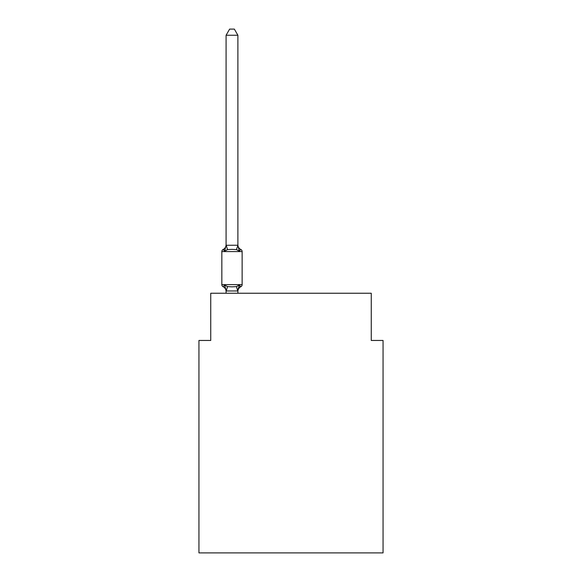 <?xml version="1.0" encoding="UTF-8"?>
<svg xmlns="http://www.w3.org/2000/svg" width="582" height="582" viewBox="0 0 582 582"><rect width="100%" height="100%" fill="white"/><g stroke="black" fill="none" stroke-linecap="round" stroke-linejoin="round"><path stroke-width="0.87" d="M383.058 552.9L383.058 340.455L371.258 340.455L371.258 293.241L210.742 293.241L210.742 340.455L198.942 340.455L198.942 552.9L383.058 552.9M237.885 35.24L226.085 35.24L229.628 29.1L234.342 29.1L237.885 35.24L237.885 245.488L239.362 251.118L240.81 249.46A2.357 2.357 0 0 1 242.134 251.577A2.357 2.357 0 0 0 240.81 249.46L239.362 251.118L240.81 249.46A2.357 2.357 0 0 1 242.134 251.577A2.357 2.357 0 0 0 240.81 249.46L239.362 251.118L240.81 249.46A2.357 2.357 0 0 1 242.134 251.577A2.357 2.357 0 0 0 240.81 249.46L239.362 251.118L240.81 249.46A2.357 2.357 0 0 1 242.134 251.577A2.357 2.357 0 0 0 240.81 249.46L239.362 251.118L240.81 249.46A2.357 2.357 0 0 1 242.134 251.577A2.357 2.357 0 0 0 240.81 249.46L239.362 251.118L240.81 249.46A2.357 2.357 0 0 1 242.134 251.577A2.357 2.357 0 0 0 240.81 249.46L239.362 251.118L240.81 249.46A2.357 2.357 0 0 1 242.134 251.577A2.357 2.357 0 0 0 240.81 249.46L239.362 251.118L240.81 249.46A2.357 2.357 0 0 1 242.134 251.577A2.357 2.357 0 0 0 240.81 249.46L239.362 251.118L240.81 249.46A2.357 2.357 0 0 1 242.134 251.577A2.357 2.357 0 0 0 240.81 249.46L239.362 251.118L240.81 249.46A2.357 2.357 0 0 1 242.134 251.577A2.357 2.357 0 0 0 240.81 249.46L239.362 251.118L240.81 249.46A2.357 2.357 0 0 1 242.134 251.577A2.357 2.357 0 0 0 240.81 249.46L239.362 251.118L240.81 249.46A2.357 2.357 0 0 1 242.134 251.577A2.357 2.357 0 0 0 240.81 249.46L239.362 251.118L240.81 249.46A2.357 2.357 0 0 1 242.134 251.577A2.357 2.357 0 0 0 240.81 249.46L239.362 251.118L240.81 249.46A2.357 2.357 0 0 1 242.134 251.577A2.357 2.357 0 0 0 240.81 249.46L239.362 251.118L240.81 249.46A2.357 2.357 0 0 1 242.134 251.577A2.357 2.357 0 0 0 240.81 249.46A2.357 2.357 0 0 1 242.134 251.577L242.134 284.627A2.357 2.357 0 0 1 240.81 286.751L239.362 285.085L240.81 286.751L239.362 285.085L240.81 286.751L239.362 285.085L240.81 286.751L239.362 285.085L240.81 286.751L239.362 285.085L240.81 286.751L239.362 285.085L240.81 286.751L239.362 285.085L240.81 286.751L239.362 285.085L240.81 286.751L239.362 285.085L240.81 286.751L239.362 285.085L240.81 286.751L239.362 285.085L237.791 290.964L226.18 290.964L224.608 285.085L223.168 286.751A2.357 2.357 0 0 1 221.837 284.627A2.357 2.357 0 0 0 223.168 286.751L224.608 285.085L223.168 286.751A2.357 2.357 0 0 1 221.837 284.627A2.357 2.357 0 0 0 223.168 286.751L224.608 285.085L223.168 286.751A2.357 2.357 0 0 1 221.837 284.627A2.357 2.357 0 0 0 223.168 286.751L224.608 285.085L223.168 286.751A2.357 2.357 0 0 1 221.837 284.627A2.357 2.357 0 0 0 223.168 286.751L224.608 285.085L223.168 286.751A2.357 2.357 0 0 1 221.837 284.627A2.357 2.357 0 0 0 223.168 286.751L224.608 285.085L223.168 286.751A2.357 2.357 0 0 1 221.837 284.627A2.357 2.357 0 0 0 223.168 286.751L224.608 285.085L223.168 286.751A2.357 2.357 0 0 1 221.837 284.627A2.357 2.357 0 0 0 223.168 286.751L224.608 285.085L223.168 286.751A2.357 2.357 0 0 1 221.837 284.627A2.357 2.357 0 0 0 223.168 286.751L224.608 285.085L223.168 286.751A2.357 2.357 0 0 1 221.837 284.627A2.357 2.357 0 0 0 223.168 286.751L224.608 285.085L223.168 286.751A2.357 2.357 0 0 1 221.837 284.627A2.357 2.357 0 0 0 223.168 286.751L224.608 285.085L223.168 286.751A2.357 2.357 0 0 1 221.837 284.627A2.357 2.357 0 0 0 223.168 286.751L224.608 285.085L223.168 286.751A2.357 2.357 0 0 1 221.837 284.627A2.357 2.357 0 0 0 223.168 286.751L224.608 285.085L223.168 286.751A2.357 2.357 0 0 1 221.837 284.627A2.357 2.357 0 0 0 223.168 286.751L224.608 285.085L223.168 286.751A2.357 2.357 0 0 1 221.837 284.627A2.357 2.357 0 0 0 223.168 286.751L224.608 285.085L223.168 286.751A2.357 2.357 0 0 1 221.837 284.627A2.357 2.357 0 0 0 223.168 286.751L224.608 285.085L223.168 286.751A2.357 2.357 0 0 1 221.837 284.627A2.357 2.357 0 0 0 223.168 286.751L224.608 285.085L223.168 286.751A2.357 2.357 0 0 1 221.837 284.627A2.357 2.357 0 0 0 223.168 286.751L224.608 285.085L223.168 286.751A2.357 2.357 0 0 1 221.837 284.627A2.357 2.357 0 0 0 223.168 286.751L224.608 285.085L223.168 286.751A2.357 2.357 0 0 1 221.837 284.627A2.357 2.357 0 0 0 223.168 286.751L224.608 285.085L223.168 286.751A2.357 2.357 0 0 1 221.837 284.627A2.357 2.357 0 0 0 223.168 286.751L224.608 285.085L223.168 286.751A2.357 2.357 0 0 1 221.837 284.627A2.357 2.357 0 0 0 223.168 286.751L224.608 285.085L223.168 286.751A2.357 2.357 0 0 1 221.837 284.627A2.357 2.357 0 0 0 223.168 286.751L224.608 285.085L227.562 286.606L231.985 286.846L236.416 286.606L239.362 285.085L240.81 286.751A2.357 2.357 0 0 0 242.134 284.627A2.357 2.357 0 0 1 240.81 286.751L240.14 286.424L240.81 286.751A2.357 2.357 0 0 0 242.134 284.627A2.357 2.357 0 0 1 240.81 286.751A2.357 2.357 0 0 0 242.134 284.627A2.357 2.357 0 0 1 240.81 286.751L240.14 286.424L240.81 286.751A2.357 2.357 0 0 0 242.134 284.627A2.357 2.357 0 0 1 240.81 286.751A2.357 2.357 0 0 0 242.134 284.627A2.357 2.357 0 0 1 240.81 286.751L240.14 286.424L240.81 286.751A2.357 2.357 0 0 0 242.134 284.627A2.357 2.357 0 0 1 240.81 286.751A2.357 2.357 0 0 0 242.134 284.627A2.357 2.357 0 0 1 240.81 286.751L240.14 286.424L240.81 286.751A2.357 2.357 0 0 0 242.134 284.627A2.357 2.357 0 0 1 240.81 286.751A2.357 2.357 0 0 0 242.134 284.627A2.357 2.357 0 0 1 240.81 286.751L240.14 286.424L240.81 286.751A2.357 2.357 0 0 0 242.134 284.627A2.357 2.357 0 0 1 240.81 286.751A2.357 2.357 0 0 0 242.134 284.627A2.357 2.357 0 0 1 240.81 286.751L240.14 286.424L240.81 286.751A2.357 2.357 0 0 0 242.134 284.627A2.357 2.357 0 0 1 240.81 286.751A2.357 2.357 0 0 0 242.134 284.627A2.357 2.357 0 0 1 240.81 286.751L240.14 286.424L240.81 286.751A2.357 2.357 0 0 0 242.134 284.627A2.357 2.357 0 0 1 240.81 286.751A2.357 2.357 0 0 0 242.134 284.627A2.357 2.357 0 0 1 240.81 286.751L240.14 286.424L240.81 286.751A2.357 2.357 0 0 0 242.134 284.627A2.357 2.357 0 0 1 240.81 286.751A2.357 2.357 0 0 0 242.134 284.627A2.357 2.357 0 0 1 240.81 286.751L240.14 286.424L240.81 286.751A2.357 2.357 0 0 0 242.134 284.627A2.357 2.357 0 0 1 240.81 286.751A2.357 2.357 0 0 0 242.134 284.627A2.357 2.357 0 0 1 240.81 286.751L240.14 286.424L240.81 286.751A2.357 2.357 0 0 0 242.134 284.627A2.357 2.357 0 0 1 240.81 286.751A2.357 2.357 0 0 0 242.134 284.627A2.357 2.357 0 0 1 240.81 286.751L240.14 286.424M239.362 285.085L240.81 286.751A2.357 2.357 0 0 0 242.134 284.627L221.837 284.627L221.837 251.577A2.357 2.357 0 0 1 223.168 249.46L224.608 251.118L223.168 249.46A2.357 2.357 0 0 0 221.837 251.577L242.134 251.577A2.357 2.357 0 0 0 240.81 249.46L239.362 251.118L240.81 249.46A2.357 2.357 0 0 1 242.134 251.577A2.357 2.357 0 0 0 240.81 249.46A2.357 2.357 0 0 1 242.134 251.577A2.357 2.357 0 0 0 240.81 249.46L239.362 251.118L240.81 249.46A2.357 2.357 0 0 1 242.134 251.577A2.357 2.357 0 0 0 240.81 249.46A2.357 2.357 0 0 1 242.134 251.577A2.357 2.357 0 0 0 240.81 249.46L239.362 251.118L240.81 249.46A2.357 2.357 0 0 1 242.134 251.577A2.357 2.357 0 0 0 240.81 249.46A2.357 2.357 0 0 1 242.134 251.577A2.357 2.357 0 0 0 240.81 249.46L239.362 251.118L236.416 249.598L231.985 249.365L227.562 249.598L224.608 251.118L223.168 249.46A2.357 2.357 0 0 0 221.837 251.577A2.357 2.357 0 0 1 223.168 249.46L223.837 249.78L223.168 249.46A2.357 2.357 0 0 0 221.837 251.577A2.357 2.357 0 0 1 223.168 249.46A2.357 2.357 0 0 0 221.837 251.577A2.357 2.357 0 0 1 223.168 249.46L223.837 249.78L223.168 249.46A2.357 2.357 0 0 0 221.837 251.577A2.357 2.357 0 0 1 223.168 249.46A2.357 2.357 0 0 0 221.837 251.577A2.357 2.357 0 0 1 223.168 249.46L223.837 249.78L223.168 249.46A2.357 2.357 0 0 0 221.837 251.577A2.357 2.357 0 0 1 223.168 249.46A2.357 2.357 0 0 0 221.837 251.577A2.357 2.357 0 0 1 223.168 249.46L223.837 249.78L223.168 249.46A2.357 2.357 0 0 0 221.837 251.577A2.357 2.357 0 0 1 223.168 249.46A2.357 2.357 0 0 0 221.837 251.577A2.357 2.357 0 0 1 223.168 249.46L223.837 249.78L223.168 249.46A2.357 2.357 0 0 0 221.837 251.577A2.357 2.357 0 0 1 223.168 249.46A2.357 2.357 0 0 0 221.837 251.577A2.357 2.357 0 0 1 223.168 249.46L223.837 249.78L223.168 249.46A2.357 2.357 0 0 0 221.837 251.577A2.357 2.357 0 0 1 223.168 249.46A2.357 2.357 0 0 0 221.837 251.577A2.357 2.357 0 0 1 223.168 249.46L223.837 249.78L223.168 249.46A2.357 2.357 0 0 0 221.837 251.577A2.357 2.357 0 0 1 223.168 249.46A2.357 2.357 0 0 0 221.837 251.577A2.357 2.357 0 0 1 223.168 249.46L223.837 249.78L223.168 249.46A2.357 2.357 0 0 0 221.837 251.577A2.357 2.357 0 0 1 223.168 249.46A2.357 2.357 0 0 0 221.837 251.577A2.357 2.357 0 0 1 223.168 249.46L223.837 249.78L223.168 249.46A2.357 2.357 0 0 0 221.837 251.577A2.357 2.357 0 0 1 223.168 249.46A2.357 2.357 0 0 0 221.837 251.577A2.357 2.357 0 0 1 223.168 249.46L223.837 249.78L223.168 249.46A2.357 2.357 0 0 0 221.837 251.577A2.357 2.357 0 0 1 223.168 249.46A2.357 2.357 0 0 0 221.837 251.577A2.357 2.357 0 0 1 223.168 249.46L223.837 249.78M237.885 245.488L236.416 249.598M237.885 290.724L238.445 287.945L237.885 290.724M226.085 35.24L226.085 245.269L237.791 245.24M224.608 251.118L226.085 245.269M237.885 293.241L237.885 290.935M226.085 293.241L226.085 290.935M226.085 290.724L226.085 291.422A5.194 5.194 0 0 0 223.168 286.751M240.81 286.751A5.194 5.194 0 0 0 237.885 291.422M223.168 249.46A5.194 5.194 0 0 0 226.085 244.789M237.885 244.789A5.194 5.194 0 0 0 240.81 249.46M227.562 286.606L226.18 290.964M236.416 286.606L237.791 290.964M226.18 245.24L227.562 249.598"/></g></svg>
